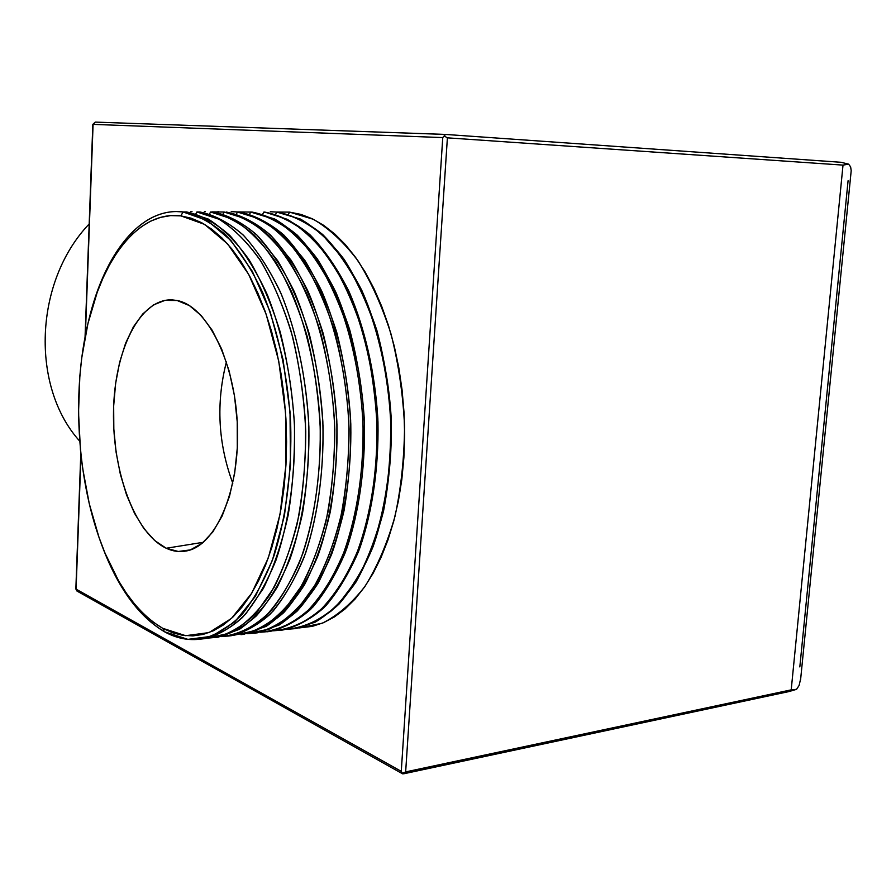 <?xml version="1.0" encoding="UTF-8"?>
<svg xmlns="http://www.w3.org/2000/svg" width="896" height="896" viewBox="0 0 896 896"><rect width="100%" height="100%" fill="white"/><g stroke="black" fill="none" stroke-linecap="round" stroke-linejoin="round"><path stroke-width="1.34" d="M183.064 211.949L180.891 215.88L204.624 224.392L227.696 244.037L248.674 274.378L266.112 314.126L278.734 361.099L285.533 412.384L285.981 464.554L280.067 514.125L268.318 557.883L251.709 593.23L231.47 618.419L208.992 632.598L185.651 635.69L162.691 628.298L164.472 631.747L187.891 639.363L211.714 636.306L234.685 621.947L255.371 596.344L272.384 560.347L284.413 515.76L290.472 465.214L290.024 411.992L283.069 359.699L270.155 311.808L252.314 271.32L230.866 240.464L207.301 220.528L183.064 211.949C197.49 214.973 211.702 222.656 225.714 235.01C239.322 250.029 251.653 269.226 262.696 292.6C277.995 330.176 287.84 375.771 290.674 423.517C292.006 471.296 286.149 517.238 274.12 555.386C265.104 579.174 254.442 598.83 242.144 614.365C229.197 627.245 215.645 635.443 201.466 638.982C188.866 640.853 176.534 638.445 164.472 631.747C137.469 615.485 116.077 585.234 100.296 541.005L104.272 551.566C119.773 590.397 139.843 617.12 164.472 631.747L162.691 628.298L172.614 632.766L182.728 635.32L192.954 635.891L203.19 634.402L213.315 630.795L223.227 625.05L232.814 617.165L241.954 607.174L250.533 595.112L258.429 581.09L265.541 565.208L271.757 547.646L276.987 528.562L281.142 508.189L284.155 486.763L285.981 464.554L286.574 441.851L285.936 418.925L284.077 396.088L281.008 373.643L276.786 351.87L271.477 331.038L265.149 311.405L257.925 293.194L249.883 276.606L241.147 261.811L231.829 248.942L222.062 238.09L211.971 229.342L201.667 222.712L191.262 218.232L180.891 215.88L170.632 215.611L160.597 217.358L150.864 221.054L141.523 226.598L132.653 233.89L124.309 242.816L116.536 253.254L109.402 265.093L102.939 278.174L97.182 292.398L87.909 323.702L81.738 357.952L79.856 375.861L78.534 412.586L80.438 449.68L82.6 468.037L89.275 503.742L98.963 537.242L104.877 552.843L118.698 581.067L126.526 593.432L134.893 604.464L143.752 614.029L153.037 622.014L162.691 628.298C138.522 614.006 118.821 587.776 103.578 549.618C76.082 481.096 70.806 385.986 90.25 314.406C106.411 253.154 141.131 210.762 180.891 215.88L183.064 211.949L186.547 211.96C201.219 215.04 215.667 222.914 229.891 235.581C243.69 250.992 256.144 270.659 267.254 294.605C282.598 333.077 292.219 379.613 294.582 428.03C295.378 476.414 288.781 522.514 275.957 560.258C266.403 583.654 255.248 602.739 242.469 617.49C229.085 629.485 215.163 636.686 200.704 639.106L204.938 638.602C219.15 635.062 232.736 626.853 245.717 613.984L263.334 588.482C273.728 567.426 282.005 542.954 288.187 515.066C292.925 485.722 294.997 455.134 294.403 423.315C292.219 391.518 287.493 361.077 280.213 332.002C271.634 304.427 261.251 280.347 249.066 259.75C236.152 241.618 222.51 228.032 208.13 218.994L186.547 211.96L183.064 211.949C142.498 206.909 107.162 250.197 90.72 312.48L89.04 319.021C104.014 256.872 137.122 211.635 176.445 211.557L183.064 211.949M196.896 211.971L195.832 213.898L196.896 211.971L218.635 218.994C233.128 227.998 246.87 241.55 259.862 259.627C272.126 280.168 282.576 304.17 291.211 331.666C298.525 360.651 303.285 391.003 305.458 422.699C306.051 454.429 303.957 484.926 299.163 514.181C292.936 542.002 284.581 566.418 274.109 587.418L256.357 612.875C243.275 625.722 229.578 633.909 215.264 637.459L207.558 638.12L229.421 633.237C243.768 625.475 257.085 612.875 269.371 595.459C280.75 575.411 290.002 551.555 297.147 523.902C302.803 494.581 305.67 463.68 305.749 431.211C304.136 398.63 299.79 367.259 292.701 337.12C284.2 308.47 273.739 283.394 261.307 261.878C248.091 242.917 234.046 228.726 219.195 219.296L196.896 211.971L199.931 211.982C214.738 215.051 229.309 222.88 243.656 235.491C257.566 250.813 270.122 270.39 281.322 294.202C296.789 332.472 306.488 378.773 308.874 426.966C309.691 475.126 303.05 521.046 290.125 558.678C280.504 582.03 269.259 601.082 256.379 615.843C242.872 627.861 228.838 635.118 214.256 637.616L218.288 637.123L239.478 629.294C253.221 619.752 265.821 605.685 277.267 587.104C287.762 566.115 296.139 541.722 302.389 513.934C307.182 484.702 309.288 454.227 308.706 422.52C305.872 375.01 295.938 329.638 280.482 292.242C269.315 268.99 256.85 249.883 243.096 234.931C228.917 222.645 214.536 214.995 199.931 211.982L196.896 211.971M210.582 212.005L209.496 213.976L210.582 212.005C225.288 214.995 239.781 222.634 254.061 234.886C267.915 249.794 280.459 268.834 291.693 292.018C307.25 329.302 317.24 374.528 320.074 421.893C321.373 469.291 315.358 514.886 303.072 552.776C293.854 576.408 282.968 595.941 270.413 611.397C257.197 624.21 243.365 632.397 228.906 635.947L221.021 636.619C235.928 635.13 250.354 628.779 264.309 617.568C277.682 603.546 289.442 585.054 299.6 562.117C313.309 524.966 320.678 479.035 320.365 430.472C318.763 398.003 314.395 366.755 307.261 336.728C298.693 308.179 288.142 283.181 275.61 261.744C262.27 242.85 248.091 228.693 233.106 219.296L210.582 212.005L213.181 212.005C228.11 215.051 242.805 222.858 257.264 235.39L277.558 260.546C290.035 281.456 300.586 305.872 309.243 333.805C316.512 363.216 321.104 393.926 323.008 425.914C323.837 473.85 317.15 519.602 304.136 557.133C294.448 580.429 283.114 599.458 270.133 614.219C256.525 626.27 242.368 633.573 227.651 636.138L231.493 635.667C245.986 632.106 259.84 623.93 273.078 611.117C285.667 595.672 296.565 576.139 305.794 552.53C318.114 514.662 324.15 469.101 322.851 421.736C320.006 374.405 310.005 329.213 294.437 291.962C283.181 268.8 270.614 249.771 256.738 234.875C242.435 222.622 227.92 215.006 213.181 212.005L210.582 212.005M234.349 635.141L256.67 630.302C271.309 622.597 284.917 610.098 297.472 592.805C309.098 572.891 318.562 549.214 325.886 521.763C331.71 492.654 334.678 461.978 334.802 429.744C332.886 381.259 323.288 334.398 307.619 295.568C296.218 271.376 283.382 251.496 269.102 235.906C254.352 223.082 239.355 215.13 224.112 212.027L223.003 214.043L224.112 212.027L246.266 218.994C261.027 227.931 275.016 241.371 288.243 259.314C300.709 279.686 311.326 303.509 320.096 330.781C327.522 359.542 332.326 389.648 334.51 421.098C335.082 452.581 332.909 482.843 328.014 511.885C321.642 539.504 313.107 563.741 302.422 584.618L284.312 609.93C270.973 622.72 256.995 630.896 242.402 634.458L266.157 626.394C280.157 616.874 293.003 602.874 304.674 584.405C315.381 563.528 323.926 539.302 330.31 511.706C335.216 482.675 337.389 452.435 336.829 420.963C333.984 373.822 323.926 328.798 308.224 291.693C296.89 268.61 284.222 249.659 270.222 234.819C255.797 222.611 241.158 215.018 226.285 212.027C241.338 215.062 256.144 222.824 270.726 235.301L291.189 260.322C303.744 281.131 314.384 305.424 323.109 333.211C330.434 362.488 335.059 393.042 336.986 424.883C337.826 472.606 331.094 518.179 318.002 555.61C308.235 578.85 296.811 597.856 283.73 612.629C270.021 624.691 255.741 632.038 240.912 634.67L244.563 634.222M237.496 212.038L236.365 214.099L237.496 212.038L259.851 218.994C274.747 227.898 288.848 241.282 302.187 259.168C314.754 279.462 325.461 303.184 334.286 330.355C341.757 358.994 346.595 388.987 348.79 420.302C349.35 451.674 347.144 481.824 342.194 510.754C335.742 538.272 327.13 562.43 316.333 583.251L298.054 608.485C284.581 621.253 270.48 629.418 255.752 632.99L247.531 633.674L270.066 628.858C284.861 621.174 298.592 608.72 311.282 591.483C323.03 571.648 332.606 548.061 340.021 520.699C345.912 491.702 348.925 461.138 349.082 429.016C347.178 380.699 337.523 334.018 321.742 295.31C310.251 271.208 297.304 251.395 282.901 235.85C268.027 223.07 252.885 215.141 237.496 212.038L239.243 212.05C254.419 215.074 269.36 222.79 284.043 235.211L304.662 260.109C317.318 280.806 328.037 304.987 336.818 332.64C344.198 361.76 348.858 392.179 350.795 423.875C351.646 471.386 344.882 516.779 331.699 554.109C321.877 577.293 310.363 596.277 297.181 611.05C283.371 623.134 268.979 630.526 254.027 633.226L257.488 632.789L279.272 624.96C293.406 615.451 306.376 601.485 318.158 583.072C328.966 562.262 337.59 538.115 344.042 510.608C349.003 481.69 351.21 451.55 350.65 420.202C347.805 373.229 337.68 328.384 321.877 291.424C310.442 268.43 297.674 249.536 283.562 234.752C269.024 222.6 254.251 215.029 239.243 212.05L237.496 212.038M250.734 212.061L249.581 214.166L250.734 212.061L273.291 218.982C288.31 227.864 302.534 241.203 315.974 259.011C328.642 279.227 339.427 302.87 348.32 329.93C355.835 358.456 360.696 388.326 362.902 419.53C364.168 466.379 357.93 511.459 345.251 548.968C335.765 572.365 324.565 591.73 311.64 607.062C298.043 619.786 283.819 627.95 268.946 631.523L260.568 632.229C275.901 630.762 290.763 624.478 305.144 613.379C318.931 599.502 331.072 581.213 341.555 558.522C355.734 521.763 363.406 476.325 363.182 428.299C361.301 380.15 351.602 333.637 335.698 295.064C324.117 271.04 311.069 251.283 296.542 235.794C281.546 223.059 266.269 215.152 250.734 212.061L252.078 212.072C267.366 215.085 282.419 222.768 297.226 235.122C311.562 250.152 324.509 269.326 336.056 292.667C351.982 330.165 361.984 375.558 364.459 422.878C365.322 470.187 358.523 515.413 345.251 552.642C335.35 575.77 323.77 594.72 310.498 609.493C296.576 621.6 282.072 629.037 266.997 631.803L270.278 631.378C285.163 627.794 299.41 619.64 313.006 606.917C325.942 591.584 337.165 572.23 346.662 548.845C359.341 511.347 365.59 466.278 364.325 419.451C362.13 388.259 357.258 358.4 349.731 329.885C340.838 302.837 330.053 279.205 317.374 259C303.923 241.192 289.677 227.853 274.646 218.982L252.078 212.072L238.358 211.949L250.734 212.061M263.827 212.083L262.662 214.222L263.827 212.083C279.082 215.051 294.09 222.566 308.862 234.64C323.187 249.323 336.146 268.083 347.726 290.909C363.754 327.611 374.002 372.12 376.846 418.757C378.101 465.427 371.795 510.35 359.005 547.725C349.418 571.043 338.117 590.352 325.08 605.64C311.36 618.352 297.013 626.494 282.005 630.09L273.47 630.795C288.949 629.328 303.946 623.067 318.461 612.013C332.371 598.181 344.635 579.958 355.23 557.334C369.555 520.71 377.328 475.44 377.138 427.582C375.57 395.584 371.123 364.773 363.821 335.16C355.018 307.003 344.142 282.352 331.206 261.195C317.408 242.547 302.736 228.581 287.202 219.296L264.768 212.083C280.179 215.085 295.344 222.734 310.251 235.043C324.699 249.984 337.736 269.08 349.362 292.298C365.4 329.616 375.469 374.797 377.966 421.915C378.851 469.011 372.008 514.069 358.646 551.186C348.69 574.269 337.03 593.186 323.658 607.97C309.635 620.088 295.03 627.558 279.832 630.381L282.946 629.978C297.954 626.394 312.312 618.251 326.032 605.539C339.08 590.251 350.403 570.954 359.979 547.635C372.781 510.272 379.098 465.36 377.843 418.701C374.998 372.086 364.75 327.578 348.712 290.886C337.12 268.072 324.162 249.323 309.826 234.64C295.053 222.566 280.034 215.051 264.768 212.083L263.827 212.083M276.786 212.106L275.598 214.29L276.786 212.106C292.174 215.062 307.306 222.555 322.19 234.584L343.101 258.709C355.958 278.779 366.89 302.232 375.894 329.078C383.522 357.392 388.427 387.027 390.634 417.995C391.16 449.008 388.864 478.822 383.746 507.438C377.115 534.666 368.245 558.589 357.157 579.208L338.363 604.251C324.531 616.918 310.061 625.061 294.93 628.656L286.238 629.373C301.851 627.917 316.982 621.678 331.632 610.658C345.677 596.87 358.042 578.704 368.749 556.17C383.219 519.669 391.082 474.555 390.925 426.866C389.077 379.075 379.266 332.875 363.138 294.56C351.4 270.704 338.15 251.082 323.389 235.693C308.134 223.037 292.6 215.174 276.786 212.106L300.485 219.083C315.896 228.043 330.467 241.517 344.21 259.493C357.134 279.899 368.077 303.722 377.037 330.971C384.574 359.688 389.346 389.682 391.339 420.952C391.608 452.222 389.032 482.182 383.578 510.843C376.589 538.026 367.382 561.77 355.947 582.075C343.515 599.95 329.93 613.312 315.179 622.16L295.467 628.6C310.598 625.005 325.091 616.862 338.923 604.184C352.083 588.941 363.496 569.688 373.162 546.448C386.075 509.197 392.459 464.453 391.216 417.962C388.36 371.515 378.056 327.174 361.917 290.629C350.246 267.893 337.187 249.211 322.75 234.584C307.854 222.555 292.712 215.062 277.334 212.106L276.786 212.106M289.61 212.128L288.4 214.346L289.61 212.128L301 214.424L312.39 218.814L323.68 225.333L334.723 233.957L345.397 244.642L355.555 257.342L365.075 271.947L373.834 288.322L381.685 306.298L388.539 325.696L394.274 346.27L398.81 367.786L402.08 389.973L404.029 412.552L404.634 435.21L403.883 457.688L401.8 479.662L398.406 500.875L393.77 521.058L387.957 539.963L381.069 557.39L373.206 573.149L364.482 587.093L355.029 599.088L344.949 609.056L334.398 616.93L323.49 622.698L312.357 626.349L298.872 627.973L322.224 623.224C337.568 615.642 351.826 603.355 365.008 586.354C377.216 566.787 387.195 543.514 394.934 516.555C401.106 487.95 404.32 457.822 404.555 426.16C403.01 394.386 398.53 363.798 391.138 334.387C382.222 306.421 371.202 281.938 358.075 260.926C344.075 242.402 329.168 228.525 313.365 219.296L289.61 212.128L276.662 212.038L289.61 212.128M232.792 483.269C218.064 443.43 215.936 402.987 226.408 361.928C215.936 402.987 218.064 443.43 232.792 483.269M166.219 548.251C134.792 533.366 112.235 471.285 113.523 410.906C114.498 350.482 139.586 298.782 171.898 299.846L177.15 300.518L189.403 305.592L201.23 315.571L212.139 330.187L221.603 348.947L229.174 371.123L234.483 395.786L237.227 421.803L237.294 448.011L234.674 473.189L229.522 496.205L222.107 516.062L212.811 531.966L202.082 543.346L190.411 549.886L178.293 551.477L166.219 548.251L154.638 540.501L143.942 528.64L134.49 513.24L126.549 494.894L120.355 474.286L116.077 452.11L113.826 429.094L113.669 405.978L115.618 383.477L119.627 362.342L125.586 343.258L133.358 326.928L142.722 313.97L153.373 304.954L164.987 300.362L177.15 300.518C206.92 306.018 235.155 361.648 237.418 426.026C239.982 490.403 215.902 545.742 186.547 550.928C179.715 552.283 172.939 551.387 166.219 548.251L203.37 542.282L166.219 548.251M218.669 211.646L217.896 211.635M178.472 211.59L177.038 211.568M192.013 211.613L190.814 211.59M205.419 211.624L204.434 211.613M212.139 211.893L224.112 212.027L212.139 211.893M239.243 212.05L231.224 211.658M277.334 212.106L270.301 211.725M848.086 180.712L799.826 666.926M442.758 137.581L93.083 124.376L85.355 335.552L92.826 124.365L442.758 137.581L401.274 771.366L442.758 137.581L443.442 136.741L442.758 137.581M800.71 678.53L799.098 685.485L796.533 689.338L788.906 691.578L402.606 773.83L401.274 771.366L75.846 589.008L80.987 455.056L76.082 589.288L401.274 771.366L402.461 773.315L405.653 771.893L447.395 137.838L444.248 135.979L443.442 136.741L445.558 134.434L444.517 134.792L444.248 135.979L447.395 137.838L405.653 771.893L791.213 689.853L843.013 165.11L447.395 137.838L843.013 165.11L791.213 689.853L796.533 689.338L799.098 685.485L800.71 678.518M445.413 134.422L95.256 122.102L93.083 124.376L95.267 122.102L445.48 134.434M80.808 453.331L75.846 589.008L77.056 591.091M851.189 170.576L850.618 166.835L851.189 170.576M848.613 164.158L850.618 166.835L848.613 164.158L843.013 165.11L848.613 164.158L841.053 162.288L848.613 164.158M841.053 162.288L445.558 134.434L841.053 162.288M402.461 773.315L405.653 771.893L791.213 689.853L796.533 689.338L788.906 691.578L403.57 773.819L402.461 773.315M89.186 223.944C34.104 281.613 30.475 386.747 79.71 441.123C30.475 386.747 34.104 281.613 89.186 223.944M172.928 299.902L171.898 299.846M282.946 629.978L282.005 630.09M270.278 631.378L268.946 631.523M257.488 632.789L255.752 632.99M231.493 635.667L228.906 635.947M218.288 637.123L215.264 637.459M204.938 638.602L201.466 638.982M95.256 122.102L92.826 124.365L85.053 337.142M76.944 591.024L402.539 773.797M800.587 679.75L851.166 171.013M90.72 312.48L90.25 314.406M104.272 551.566L103.578 549.618"/></g></svg>

